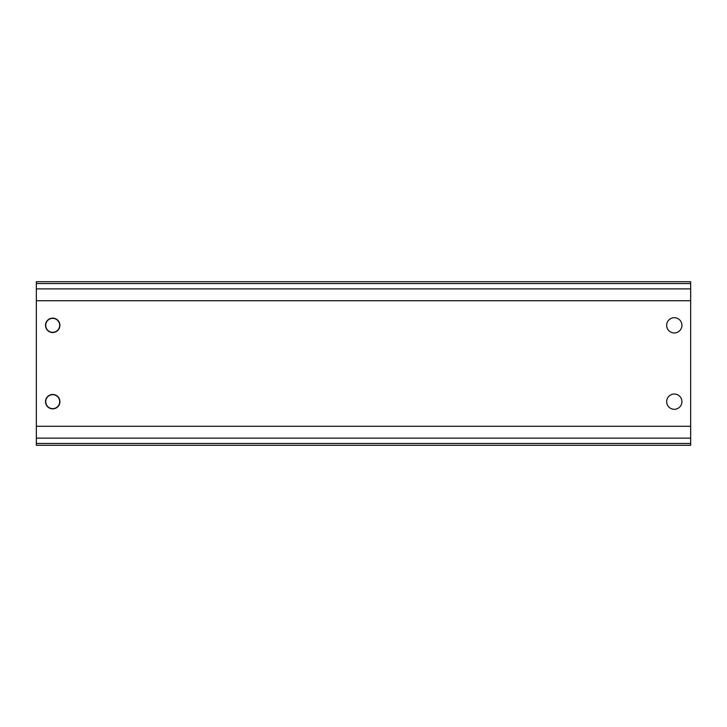 <?xml version="1.0" encoding="UTF-8"?>
<svg xmlns="http://www.w3.org/2000/svg" width="727" height="727" viewBox="0 0 727 727"><rect width="100%" height="100%" fill="white"/><g stroke="black" fill="none" stroke-linecap="round" stroke-linejoin="round"><path stroke-width="1.09" d="M52.707 318.135A7.197 7.197 0 0 1 58.942 328.931A7.197 7.197 0 0 1 46.473 328.931A7.197 7.197 0 0 1 52.707 318.135M52.707 394.47A7.197 7.197 0 0 1 58.942 405.266A7.197 7.197 0 0 1 46.473 405.266A7.197 7.197 0 0 1 52.707 394.47M674.292 317.699A7.633 7.633 0 0 1 680.899 329.149A7.633 7.633 0 0 1 667.686 329.149A7.633 7.633 0 0 1 674.292 317.699M674.292 394.034A7.633 7.633 0 0 1 680.899 405.484A7.633 7.633 0 0 1 667.686 405.484A7.633 7.633 0 0 1 674.292 394.034M690.65 443.452L690.65 281.712L36.35 281.712L36.35 445.287L690.65 445.287L690.65 443.452L36.35 443.452M45.728 325.332A6.979 6.979 0 0 1 56.197 319.289A6.979 6.979 0 0 1 56.197 331.376A6.979 6.979 0 0 1 45.728 325.332M45.728 401.667A6.979 6.979 0 0 1 56.197 395.624A6.979 6.979 0 0 1 56.197 407.711A6.979 6.979 0 0 1 45.728 401.667M690.65 438.127L36.35 438.127M690.65 426.267L36.35 426.267M690.65 283.548L36.35 283.548M690.65 288.873L36.35 288.873M690.65 300.733L36.35 300.733"/></g></svg>
